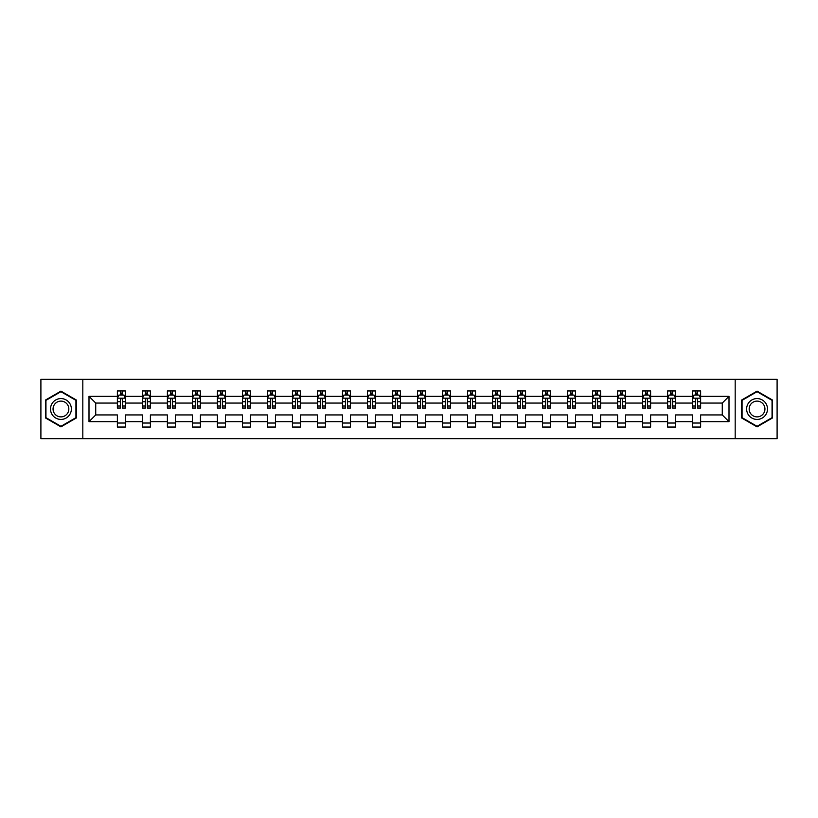 <?xml version="1.0" encoding="UTF-8"?>
<svg xmlns="http://www.w3.org/2000/svg" width="818" height="818" viewBox="0 0 818 818"><rect width="100%" height="100%" fill="white"/><g stroke="black" fill="none" stroke-linecap="round" stroke-linejoin="round"><path stroke-width="1.23" d="M735.178 438.663L777.1 438.663L777.1 379.337L735.178 379.337L735.178 438.663L82.822 438.663L82.822 379.337L40.9 379.337L40.9 438.663L82.822 438.663M700.627 421.669L700.627 414.93L722.274 414.93L729.002 421.669L700.627 421.669L700.627 427.037L692.611 427.037L692.611 421.669L675.617 421.669L675.617 427.037L667.6 427.037L667.6 421.669L650.607 421.669L650.607 427.037L642.59 427.037L642.59 421.669L625.596 421.669L625.596 427.037L617.58 427.037L617.58 421.669L600.586 421.669L600.586 427.037L592.569 427.037L592.569 421.669L575.575 421.669L575.575 427.037L567.559 427.037L567.559 421.669L550.565 421.669L550.565 427.037L542.549 427.037L542.549 421.669L525.555 421.669L525.555 427.037L517.538 427.037L517.538 421.669L500.544 421.669L500.544 427.037L492.528 427.037L492.528 421.669L475.534 421.669L475.534 427.037L467.518 427.037L467.518 421.669L450.524 421.669L450.524 427.037L442.507 427.037L442.507 421.669L425.513 421.669L425.513 427.037L417.497 427.037L417.497 421.669L400.503 421.669L400.503 427.037L392.487 427.037L392.487 421.669L375.493 421.669L375.493 427.037L367.476 427.037L367.476 421.669L350.482 421.669L350.482 427.037L342.466 427.037L342.466 421.669L325.472 421.669L325.472 427.037L317.456 427.037L317.456 421.669L300.462 421.669L300.462 427.037L292.445 427.037L292.445 421.669L275.451 421.669L275.451 427.037L267.435 427.037L267.435 421.669L250.441 421.669L250.441 427.037L242.425 427.037L242.425 421.669L225.431 421.669L225.431 427.037L217.414 427.037L217.414 421.669L200.42 421.669L200.42 427.037L192.404 427.037L192.404 421.669L175.41 421.669L175.41 427.037L167.393 427.037L167.393 421.669L150.4 421.669L150.4 427.037L142.383 427.037L142.383 421.669L125.389 421.669L125.389 427.037L117.373 427.037L117.373 421.669L88.998 421.669L88.998 396.331L117.373 396.331L117.373 390.963L125.389 390.963L125.389 396.331L142.383 396.331L142.383 390.963L150.4 390.963L150.4 396.331L167.393 396.331L167.393 390.963L175.41 390.963L175.41 396.331L192.404 396.331L192.404 390.963L200.42 390.963L200.42 396.331L217.414 396.331L217.414 390.963L225.431 390.963L225.431 396.331L242.425 396.331L242.425 390.963L250.441 390.963L250.441 396.331L267.435 396.331L267.435 390.963L275.451 390.963L275.451 396.331L292.445 396.331L292.445 390.963L300.462 390.963L300.462 396.331L317.456 396.331L317.456 390.963L325.472 390.963L325.472 396.331L342.466 396.331L342.466 390.963L350.482 390.963L350.482 396.331L367.476 396.331L367.476 390.963L375.493 390.963L375.493 396.331L392.487 396.331L392.487 390.963L400.503 390.963L400.503 396.331L417.497 396.331L417.497 390.963L425.513 390.963L425.513 396.331L442.507 396.331L442.507 390.963L450.524 390.963L450.524 396.331L467.518 396.331L467.518 390.963L475.534 390.963L475.534 396.331L492.528 396.331L492.528 390.963L500.544 390.963L500.544 396.331L517.538 396.331L517.538 390.963L525.555 390.963L525.555 396.331L542.549 396.331L542.549 390.963L550.565 390.963L550.565 396.331L567.559 396.331L567.559 390.963L575.575 390.963L575.575 396.331L592.569 396.331L592.569 390.963L600.586 390.963L600.586 396.331L617.58 396.331L617.58 390.963L625.596 390.963L625.596 396.331L642.59 396.331L642.59 390.963L650.607 390.963L650.607 396.331L667.6 396.331L667.6 390.963L675.617 390.963L675.617 396.331L692.611 396.331L692.611 390.963L700.627 390.963L700.627 396.331L729.002 396.331L729.002 421.669M735.178 379.337L82.822 379.337M692.611 396.331L692.611 403.069L675.617 403.069L675.617 396.331M675.617 421.669L675.617 414.93L692.611 414.93L692.611 421.669M667.6 396.331L667.6 403.069L650.607 403.069L650.607 396.331M650.607 421.669L650.607 414.93L667.6 414.93L667.6 421.669M642.59 396.331L642.59 403.069L625.596 403.069L625.596 396.331M625.596 421.669L625.596 414.93L642.59 414.93L642.59 421.669M617.58 396.331L617.58 403.069L600.586 403.069L600.586 396.331M600.586 421.669L600.586 414.93L617.58 414.93L617.58 421.669M592.569 396.331L592.569 403.069L575.575 403.069L575.575 396.331M575.575 421.669L575.575 414.93L592.569 414.93L592.569 421.669M567.559 396.331L567.559 403.069L550.565 403.069L550.565 396.331M550.565 421.669L550.565 414.93L567.559 414.93L567.559 421.669M542.549 396.331L542.549 403.069L525.555 403.069L525.555 396.331M525.555 421.669L525.555 414.93L542.549 414.93L542.549 421.669M517.538 396.331L517.538 403.069L500.544 403.069L500.544 396.331M500.544 421.669L500.544 414.93L517.538 414.93L517.538 421.669M492.528 396.331L492.528 403.069L475.534 403.069L475.534 396.331M475.534 421.669L475.534 414.93L492.528 414.93L492.528 421.669M467.518 396.331L467.518 403.069L450.524 403.069L450.524 396.331M450.524 421.669L450.524 414.93L467.518 414.93L467.518 421.669M442.507 396.331L442.507 403.069L425.513 403.069L425.513 396.331M425.513 421.669L425.513 414.93L442.507 414.93L442.507 421.669M417.497 396.331L417.497 403.069L400.503 403.069L400.503 396.331M400.503 421.669L400.503 414.93L417.497 414.93L417.497 421.669M392.487 396.331L392.487 403.069L375.493 403.069L375.493 396.331M375.493 421.669L375.493 414.93L392.487 414.93L392.487 421.669M367.476 396.331L367.476 403.069L350.482 403.069L350.482 396.331M350.482 421.669L350.482 414.93L367.476 414.93L367.476 421.669M342.466 396.331L342.466 403.069L325.472 403.069L325.472 396.331M325.472 421.669L325.472 414.93L342.466 414.93L342.466 421.669M317.456 396.331L317.456 403.069L300.462 403.069L300.462 396.331M300.462 421.669L300.462 414.93L317.456 414.93L317.456 421.669M292.445 396.331L292.445 403.069L275.451 403.069L275.451 396.331M275.451 421.669L275.451 414.93L292.445 414.93L292.445 421.669M267.435 396.331L267.435 403.069L250.441 403.069L250.441 396.331M250.441 421.669L250.441 414.93L267.435 414.93L267.435 421.669M242.425 396.331L242.425 403.069L225.431 403.069L225.431 396.331M225.431 421.669L225.431 414.93L242.425 414.93L242.425 421.669M217.414 396.331L217.414 403.069L200.42 403.069L200.42 396.331M200.42 421.669L200.42 414.93L217.414 414.93L217.414 421.669M192.404 396.331L192.404 403.069L175.41 403.069L175.41 396.331M175.41 421.669L175.41 414.93L192.404 414.93L192.404 421.669M167.393 396.331L167.393 403.069L150.4 403.069L150.4 396.331M150.4 421.669L150.4 414.93L167.393 414.93L167.393 421.669M142.383 396.331L142.383 403.069L125.389 403.069L125.389 396.331M125.389 421.669L125.389 414.93L142.383 414.93L142.383 421.669M117.373 396.331L117.373 403.069L95.726 403.069L95.726 414.93L117.373 414.93L117.373 421.669M88.998 396.331L95.726 403.069M722.274 414.93L722.274 403.069L700.627 403.069L700.627 396.331M695.658 394.971L697.58 394.971M670.648 394.971L672.57 394.971M645.637 394.971L647.559 394.971M620.627 394.971L622.549 394.971M595.616 394.971L597.539 394.971M570.606 394.971L572.528 394.971M545.596 394.971L547.518 394.971M520.585 394.971L522.508 394.971M495.575 394.971L497.497 394.971M470.565 394.971L472.487 394.971M445.554 394.971L447.477 394.971M420.544 394.971L422.466 394.971M395.534 394.971L397.456 394.971M370.523 394.971L372.446 394.971M345.513 394.971L347.435 394.971M320.503 394.971L322.425 394.971M295.492 394.971L297.415 394.971M270.482 394.971L272.404 394.971M245.472 394.971L247.394 394.971M220.461 394.971L222.384 394.971M195.451 394.971L197.373 394.971M170.441 394.971L172.363 394.971M145.43 394.971L147.352 394.971M120.42 394.971L122.342 394.971M117.373 423.029L125.389 423.029M142.383 423.029L150.4 423.029M167.393 423.029L175.41 423.029M192.404 423.029L200.42 423.029M217.414 423.029L225.431 423.029M242.425 423.029L250.441 423.029M267.435 423.029L275.451 423.029M292.445 423.029L300.462 423.029M317.456 423.029L325.472 423.029M342.466 423.029L350.482 423.029M367.476 423.029L375.493 423.029M392.487 423.029L400.503 423.029M417.497 423.029L425.513 423.029M442.507 423.029L450.524 423.029M467.518 423.029L475.534 423.029M492.528 423.029L500.544 423.029M517.538 423.029L525.555 423.029M542.549 423.029L550.565 423.029M567.559 423.029L575.575 423.029M592.569 423.029L600.586 423.029M617.58 423.029L625.596 423.029M642.59 423.029L650.607 423.029M667.6 423.029L675.617 423.029M692.611 423.029L700.627 423.029M95.726 414.93L88.998 421.669M729.002 396.331L722.274 403.069M76.411 400.063L60.941 391.137L45.471 400.063L45.471 417.937L60.941 426.863L76.411 417.937L76.411 400.063M741.589 400.063L741.589 417.937L757.059 426.863L772.529 417.937L772.529 400.063L757.059 391.137L741.589 400.063M122.342 393.049L120.42 393.049M118.876 395.247L117.373 395.247L117.373 390.963L120.42 390.963L120.42 395.053M117.373 406.025L117.373 408.039L120.42 408.039L120.42 406.025L117.373 406.025L117.373 403.069M125.389 403.069L125.389 408.039L122.342 408.039L122.342 399.46C121.708 398.223 121.064 398.223 120.42 399.46L120.42 406.025M123.886 395.247L125.389 395.247L125.389 390.963L122.342 390.963L122.342 395.053M125.389 398.254L123.784 395.053L118.978 395.053L117.373 398.254M147.352 393.049L145.43 393.049M143.886 395.247L142.383 395.247L142.383 390.963L145.43 390.963L145.43 395.053M142.383 406.025L142.383 408.039L145.43 408.039L145.43 406.025L142.383 406.025L142.383 403.069M150.4 403.069L150.4 408.039L147.352 408.039L147.352 399.46C146.719 398.223 146.074 398.223 145.43 399.46L145.43 406.025M148.896 395.247L150.4 395.247L150.4 390.963L147.352 390.963L147.352 395.053M150.4 398.254L148.794 395.053L143.988 395.053L142.383 398.254M172.363 393.049L170.441 393.049M168.897 395.247L167.393 395.247L167.393 390.963L170.441 390.963L170.441 395.053M167.393 406.025L167.393 408.039L170.441 408.039L170.441 406.025L167.393 406.025L167.393 403.069M175.41 403.069L175.41 408.039L172.363 408.039L172.363 399.46C171.729 398.223 171.085 398.223 170.441 399.46L170.441 406.025M173.907 395.247L175.41 395.247L175.41 390.963L172.363 390.963L172.363 395.053M175.41 398.254L173.805 395.053L168.999 395.053L167.393 398.254M51.912 403.785A10.419 10.419 0 0 0 55.726 418.029A10.419 10.419 0 0 0 69.97 414.215A10.419 10.419 0 0 0 66.156 399.971A10.419 10.419 0 0 0 51.912 403.785M54.111 405.053A7.894 7.894 0 0 0 56.994 415.83A7.894 7.894 0 0 0 67.771 412.947A7.894 7.894 0 0 0 64.888 402.17A7.894 7.894 0 0 0 54.111 405.053M75.931 400.35L75.931 417.65L60.941 426.311L45.951 417.65L45.951 400.35L60.941 391.689L75.931 400.35M748.03 403.785A10.419 10.419 0 0 0 751.844 418.029A10.419 10.419 0 0 0 766.088 414.215A10.419 10.419 0 0 0 762.274 399.971A10.419 10.419 0 0 0 748.03 403.785M750.229 405.053A7.894 7.894 0 0 0 753.112 415.83A7.894 7.894 0 0 0 763.889 412.947A7.894 7.894 0 0 0 761.006 402.17A7.894 7.894 0 0 0 750.229 405.053M772.049 400.35L772.049 417.65L757.059 426.311L742.069 417.65L742.069 400.35L757.059 391.689L772.049 400.35M197.373 393.049L195.451 393.049M193.907 395.247L192.404 395.247L192.404 390.963L195.451 390.963L195.451 395.053M192.404 406.025L192.404 408.039L195.451 408.039L195.451 406.025L192.404 406.025L192.404 403.069M200.42 403.069L200.42 408.039L197.373 408.039L197.373 399.46C196.739 398.223 196.095 398.223 195.451 399.46L195.451 406.025M198.917 395.247L200.42 395.247L200.42 390.963L197.373 390.963L197.373 395.053M200.42 398.254L198.815 395.053L194.009 395.053L192.404 398.254M222.384 393.049L220.461 393.049M218.917 395.247L217.414 395.247L217.414 390.963L220.461 390.963L220.461 395.053M217.414 406.025L217.414 408.039L220.461 408.039L220.461 406.025L217.414 406.025L217.414 403.069M225.431 403.069L225.431 408.039L222.384 408.039L222.384 399.46C221.739 398.223 221.105 398.223 220.461 399.46L220.461 406.025M223.927 395.247L225.431 395.247L225.431 390.963L222.384 390.963L222.384 395.053M225.431 398.254L223.825 395.053L219.019 395.053L217.414 398.254M247.394 393.049L245.472 393.049M243.928 395.247L242.425 395.247L242.425 390.963L245.472 390.963L245.472 395.053M242.425 406.025L242.425 408.039L245.472 408.039L245.472 406.025L242.425 406.025L242.425 403.069M250.441 403.069L250.441 408.039L247.394 408.039L247.394 399.46C246.75 398.223 246.116 398.223 245.472 399.46L245.472 406.025M248.938 395.247L250.441 395.247L250.441 390.963L247.394 390.963L247.394 395.053M250.441 398.254L248.836 395.053L244.03 395.053L242.425 398.254M272.404 393.049L270.482 393.049M268.938 395.247L267.435 395.247L267.435 390.963L270.482 390.963L270.482 395.053M267.435 406.025L267.435 408.039L270.482 408.039L270.482 406.025L267.435 406.025L267.435 403.069M275.451 403.069L275.451 408.039L272.404 408.039L272.404 399.46C271.76 398.223 271.126 398.223 270.482 399.46L270.482 406.025M273.948 395.247L275.451 395.247L275.451 390.963L272.404 390.963L272.404 395.053M275.451 398.254L273.846 395.053L269.04 395.053L267.435 398.254M297.415 393.049L295.492 393.049M293.948 395.247L292.445 395.247L292.445 390.963L295.492 390.963L295.492 395.053M292.445 406.025L292.445 408.039L295.492 408.039L295.492 406.025L292.445 406.025L292.445 403.069M300.462 403.069L300.462 408.039L297.415 408.039L297.415 399.46C296.77 398.223 296.136 398.223 295.492 399.46L295.492 406.025M298.959 395.247L300.462 395.247L300.462 390.963L297.415 390.963L297.415 395.053M300.462 398.254L298.856 395.053L294.051 395.053L292.445 398.254M322.425 393.049L320.503 393.049M318.959 395.247L317.456 395.247L317.456 390.963L320.503 390.963L320.503 395.053M317.456 406.025L317.456 408.039L320.503 408.039L320.503 406.025L317.456 406.025L317.456 403.069M325.472 403.069L325.472 408.039L322.425 408.039L322.425 399.46C321.781 398.223 321.147 398.223 320.503 399.46L320.503 406.025M323.969 395.247L325.472 395.247L325.472 390.963L322.425 390.963L322.425 395.053M325.472 398.254L323.867 395.053L319.061 395.053L317.456 398.254M347.435 393.049L345.513 393.049M343.969 395.247L342.466 395.247L342.466 390.963L345.513 390.963L345.513 395.053M342.466 406.025L342.466 408.039L345.513 408.039L345.513 406.025L342.466 406.025L342.466 403.069M350.482 403.069L350.482 408.039L347.435 408.039L347.435 399.46C346.791 398.223 346.157 398.223 345.513 399.46L345.513 406.025M348.979 395.247L350.482 395.247L350.482 390.963L347.435 390.963L347.435 395.053M350.482 398.254L348.877 395.053L344.071 395.053L342.466 398.254M372.446 393.049L370.523 393.049M368.979 395.247L367.476 395.247L367.476 390.963L370.523 390.963L370.523 395.053M367.476 406.025L367.476 408.039L370.523 408.039L370.523 406.025L367.476 406.025L367.476 403.069M375.493 403.069L375.493 408.039L372.446 408.039L372.446 399.46C371.801 398.223 371.167 398.223 370.523 399.46L370.523 406.025M373.99 395.247L375.493 395.247L375.493 390.963L372.446 390.963L372.446 395.053M375.493 398.254L373.887 395.053L369.082 395.053L367.476 398.254M397.456 393.049L395.534 393.049M393.99 395.247L392.487 395.247L392.487 390.963L395.534 390.963L395.534 395.053M392.487 406.025L392.487 408.039L395.534 408.039L395.534 406.025L392.487 406.025L392.487 403.069M400.503 403.069L400.503 408.039L397.456 408.039L397.456 399.46C396.812 398.223 396.178 398.223 395.534 399.46L395.534 406.025M399 395.247L400.503 395.247L400.503 390.963L397.456 390.963L397.456 395.053M400.503 398.254L398.898 395.053L394.092 395.053L392.487 398.254M422.466 393.049L420.544 393.049M419 395.247L417.497 395.247L417.497 390.963L420.544 390.963L420.544 395.053M417.497 406.025L417.497 408.039L420.544 408.039L420.544 406.025L417.497 406.025L417.497 403.069M425.513 403.069L425.513 408.039L422.466 408.039L422.466 399.46C421.822 398.223 421.188 398.223 420.544 399.46L420.544 406.025M424.01 395.247L425.513 395.247L425.513 390.963L422.466 390.963L422.466 395.053M425.513 398.254L423.908 395.053L419.102 395.053L417.497 398.254M447.477 393.049L445.554 393.049M444.01 395.247L442.507 395.247L442.507 390.963L445.554 390.963L445.554 395.053M442.507 406.025L442.507 408.039L445.554 408.039L445.554 406.025L442.507 406.025L442.507 403.069M450.524 403.069L450.524 408.039L447.477 408.039L447.477 399.46C446.832 398.223 446.199 398.223 445.554 399.46L445.554 406.025M449.021 395.247L450.524 395.247L450.524 390.963L447.477 390.963L447.477 395.053M450.524 398.254L448.918 395.053L444.113 395.053L442.507 398.254M472.487 393.049L470.565 393.049M469.021 395.247L467.518 395.247L467.518 390.963L470.565 390.963L470.565 395.053M467.518 406.025L467.518 408.039L470.565 408.039L470.565 406.025L467.518 406.025L467.518 403.069M475.534 403.069L475.534 408.039L472.487 408.039L472.487 399.46C471.843 398.223 471.209 398.223 470.565 399.46L470.565 406.025M474.031 395.247L475.534 395.247L475.534 390.963L472.487 390.963L472.487 395.053M475.534 398.254L473.929 395.053L469.123 395.053L467.518 398.254M497.497 393.049L495.575 393.049M494.031 395.247L492.528 395.247L492.528 390.963L495.575 390.963L495.575 395.053M492.528 406.025L492.528 408.039L495.575 408.039L495.575 406.025L492.528 406.025L492.528 403.069M500.544 403.069L500.544 408.039L497.497 408.039L497.497 399.46C496.853 398.223 496.219 398.223 495.575 399.46L495.575 406.025M499.041 395.247L500.544 395.247L500.544 390.963L497.497 390.963L497.497 395.053M500.544 398.254L498.939 395.053L494.133 395.053L492.528 398.254M522.508 393.049L520.585 393.049M519.041 395.247L517.538 395.247L517.538 390.963L520.585 390.963L520.585 395.053M517.538 406.025L517.538 408.039L520.585 408.039L520.585 406.025L517.538 406.025L517.538 403.069M525.555 403.069L525.555 408.039L522.508 408.039L522.508 399.46C521.864 398.223 521.23 398.223 520.585 399.46L520.585 406.025M524.052 395.247L525.555 395.247L525.555 390.963L522.508 390.963L522.508 395.053M525.555 398.254L523.949 395.053L519.144 395.053L517.538 398.254M547.518 393.049L545.596 393.049M544.052 395.247L542.549 395.247L542.549 390.963L545.596 390.963L545.596 395.053M542.549 406.025L542.549 408.039L545.596 408.039L545.596 406.025L542.549 406.025L542.549 403.069M550.565 403.069L550.565 408.039L547.518 408.039L547.518 399.46C546.874 398.223 546.24 398.223 545.596 399.46L545.596 406.025M549.062 395.247L550.565 395.247L550.565 390.963L547.518 390.963L547.518 395.053M550.565 398.254L548.96 395.053L544.154 395.053L542.549 398.254M572.528 393.049L570.606 393.049M569.062 395.247L567.559 395.247L567.559 390.963L570.606 390.963L570.606 395.053M567.559 406.025L567.559 408.039L570.606 408.039L570.606 406.025L567.559 406.025L567.559 403.069M575.575 403.069L575.575 408.039L572.528 408.039L572.528 399.46C571.884 398.223 571.25 398.223 570.606 399.46L570.606 406.025M574.072 395.247L575.575 395.247L575.575 390.963L572.528 390.963L572.528 395.053M575.575 398.254L573.97 395.053L569.164 395.053L567.559 398.254M597.539 393.049L595.616 393.049M594.072 395.247L592.569 395.247L592.569 390.963L595.616 390.963L595.616 395.053M592.569 406.025L592.569 408.039L595.616 408.039L595.616 406.025L592.569 406.025L592.569 403.069M600.586 403.069L600.586 408.039L597.539 408.039L597.539 399.46C596.895 398.223 596.261 398.223 595.616 399.46L595.616 406.025M599.083 395.247L600.586 395.247L600.586 390.963L597.539 390.963L597.539 395.053M600.586 398.254L598.98 395.053L594.175 395.053L592.569 398.254M622.549 393.049L620.627 393.049M619.083 395.247L617.58 395.247L617.58 390.963L620.627 390.963L620.627 395.053M617.58 406.025L617.58 408.039L620.627 408.039L620.627 406.025L617.58 406.025L617.58 403.069M625.596 403.069L625.596 408.039L622.549 408.039L622.549 399.46C621.905 398.223 621.271 398.223 620.627 399.46L620.627 406.025M624.093 395.247L625.596 395.247L625.596 390.963L622.549 390.963L622.549 395.053M625.596 398.254L623.991 395.053L619.185 395.053L617.58 398.254M647.559 393.049L645.637 393.049M644.093 395.247L642.59 395.247L642.59 390.963L645.637 390.963L645.637 395.053M642.59 406.025L642.59 408.039L645.637 408.039L645.637 406.025L642.59 406.025L642.59 403.069M650.607 403.069L650.607 408.039L647.559 408.039L647.559 399.46C646.915 398.223 646.281 398.223 645.637 399.46L645.637 406.025M649.103 395.247L650.607 395.247L650.607 390.963L647.559 390.963L647.559 395.053M650.607 398.254L649.001 395.053L644.195 395.053L642.59 398.254M672.57 393.049L670.648 393.049M669.104 395.247L667.6 395.247L667.6 390.963L670.648 390.963L670.648 395.053M667.6 406.025L667.6 408.039L670.648 408.039L670.648 406.025L667.6 406.025L667.6 403.069M675.617 403.069L675.617 408.039L672.57 408.039L672.57 399.46C671.926 398.223 671.292 398.223 670.648 399.46L670.648 406.025M674.114 395.247L675.617 395.247L675.617 390.963L672.57 390.963L672.57 395.053M675.617 398.254L674.012 395.053L669.206 395.053L667.6 398.254M697.58 393.049L695.658 393.049M694.114 395.247L692.611 395.247L692.611 390.963L695.658 390.963L695.658 395.053M692.611 406.025L692.611 408.039L695.658 408.039L695.658 406.025L692.611 406.025L692.611 403.069M700.627 403.069L700.627 408.039L697.58 408.039L697.58 399.46C696.936 398.223 696.302 398.223 695.658 399.46L695.658 406.025M699.124 395.247L700.627 395.247L700.627 390.963L697.58 390.963L697.58 395.053M700.627 398.254L699.022 395.053L694.216 395.053L692.611 398.254M125.348 398.182L117.414 398.182M125.389 406.025L122.342 406.025M120.42 401.73L117.373 401.73M125.389 401.73L122.342 401.73M122.342 394.071L120.42 394.071M150.359 398.182L142.424 398.182M150.4 406.025L147.352 406.025M145.43 401.73L142.383 401.73M150.4 401.73L147.352 401.73M147.352 394.071L145.43 394.071M175.369 398.182L167.434 398.182M175.41 406.025L172.363 406.025M170.441 401.73L167.393 401.73M175.41 401.73L172.363 401.73M172.363 394.071L170.441 394.071M200.379 398.182L192.445 398.182M200.42 406.025L197.373 406.025M195.451 401.73L192.404 401.73M200.42 401.73L197.373 401.73M197.373 394.071L195.451 394.071M225.39 398.182L217.455 398.182M225.431 406.025L222.384 406.025M220.461 401.73L217.414 401.73M225.431 401.73L222.384 401.73M222.384 394.071L220.461 394.071M250.4 398.182L242.465 398.182M250.441 406.025L247.394 406.025M245.472 401.73L242.425 401.73M250.441 401.73L247.394 401.73M247.394 394.071L245.472 394.071M275.41 398.182L267.476 398.182M275.451 406.025L272.404 406.025M270.482 401.73L267.435 401.73M275.451 401.73L272.404 401.73M272.404 394.071L270.482 394.071M300.421 398.182L292.486 398.182M300.462 406.025L297.415 406.025M295.492 401.73L292.445 401.73M300.462 401.73L297.415 401.73M297.415 394.071L295.492 394.071M325.431 398.182L317.496 398.182M325.472 406.025L322.425 406.025M320.503 401.73L317.456 401.73M325.472 401.73L322.425 401.73M322.425 394.071L320.503 394.071M350.441 398.182L342.507 398.182M350.482 406.025L347.435 406.025M345.513 401.73L342.466 401.73M350.482 401.73L347.435 401.73M347.435 394.071L345.513 394.071M375.452 398.182L367.517 398.182M375.493 406.025L372.446 406.025M370.523 401.73L367.476 401.73M375.493 401.73L372.446 401.73M372.446 394.071L370.523 394.071M400.462 398.182L392.528 398.182M400.503 406.025L397.456 406.025M395.534 401.73L392.487 401.73M400.503 401.73L397.456 401.73M397.456 394.071L395.534 394.071M425.472 398.182L417.538 398.182M425.513 406.025L422.466 406.025M420.544 401.73L417.497 401.73M425.513 401.73L422.466 401.73M422.466 394.071L420.544 394.071M450.483 398.182L442.548 398.182M450.524 406.025L447.477 406.025M445.554 401.73L442.507 401.73M450.524 401.73L447.477 401.73M447.477 394.071L445.554 394.071M475.493 398.182L467.559 398.182M475.534 406.025L472.487 406.025M470.565 401.73L467.518 401.73M475.534 401.73L472.487 401.73M472.487 394.071L470.565 394.071M500.504 398.182L492.569 398.182M500.544 406.025L497.497 406.025M495.575 401.73L492.528 401.73M500.544 401.73L497.497 401.73M497.497 394.071L495.575 394.071M525.514 398.182L517.579 398.182M525.555 406.025L522.508 406.025M520.585 401.73L517.538 401.73M525.555 401.73L522.508 401.73M522.508 394.071L520.585 394.071M550.524 398.182L542.59 398.182M550.565 406.025L547.518 406.025M545.596 401.73L542.549 401.73M550.565 401.73L547.518 401.73M547.518 394.071L545.596 394.071M575.535 398.182L567.6 398.182M575.575 406.025L572.528 406.025M570.606 401.73L567.559 401.73M575.575 401.73L572.528 401.73M572.528 394.071L570.606 394.071M600.545 398.182L592.61 398.182M600.586 406.025L597.539 406.025M595.616 401.73L592.569 401.73M600.586 401.73L597.539 401.73M597.539 394.071L595.616 394.071M625.555 398.182L617.621 398.182M625.596 406.025L622.549 406.025M620.627 401.73L617.58 401.73M625.596 401.73L622.549 401.73M622.549 394.071L620.627 394.071M650.566 398.182L642.631 398.182M650.607 406.025L647.559 406.025M645.637 401.73L642.59 401.73M650.607 401.73L647.559 401.73M647.559 394.071L645.637 394.071M675.576 398.182L667.641 398.182M675.617 406.025L672.57 406.025M670.648 401.73L667.6 401.73M675.617 401.73L672.57 401.73M672.57 394.071L670.648 394.071M700.586 398.182L692.652 398.182M700.627 406.025L697.58 406.025M695.658 401.73L692.611 401.73M700.627 401.73L697.58 401.73M697.58 394.071L695.658 394.071"/></g></svg>
